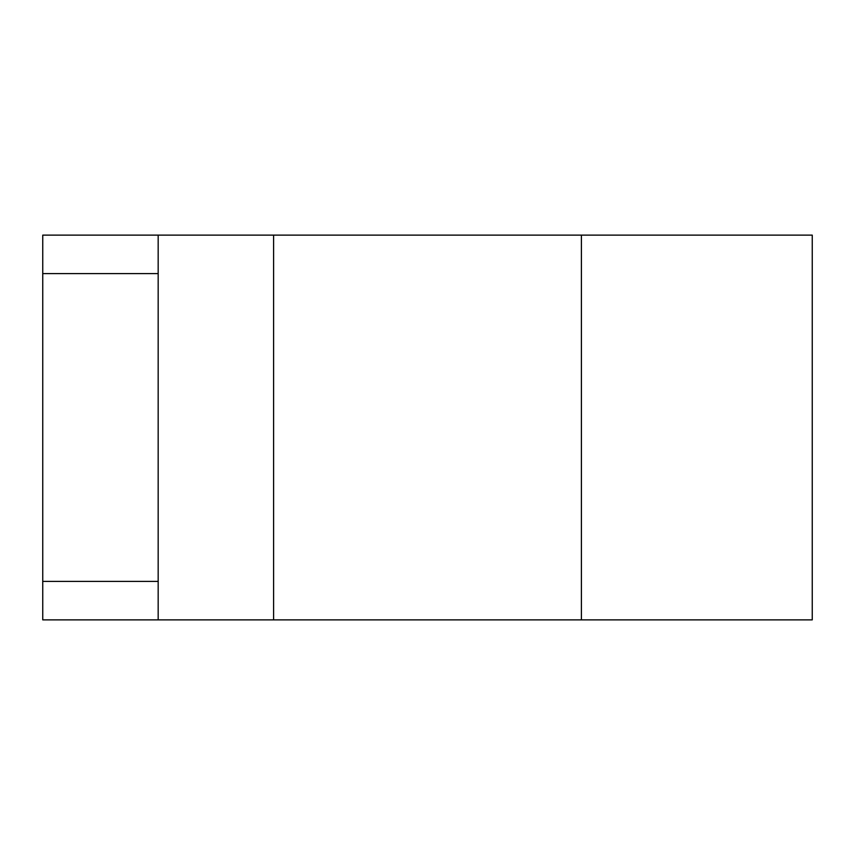 <?xml version="1.0" encoding="UTF-8"?>
<svg xmlns="http://www.w3.org/2000/svg" width="855" height="855" viewBox="0 0 855 855"><rect width="100%" height="100%" fill="white"/><g stroke="black" fill="none" stroke-linecap="round" stroke-linejoin="round"><path stroke-width="1.28" d="M42.75 273.6L42.75 581.4L158.175 581.4L158.175 619.875L812.25 619.875L812.25 235.125L158.175 235.125L158.175 273.6L42.75 273.6L42.75 235.125L158.175 235.125M158.175 581.4L158.175 273.6M42.75 581.4L42.75 619.875L158.175 619.875M581.4 619.875L581.4 235.125M273.6 619.875L273.6 235.125"/></g></svg>
